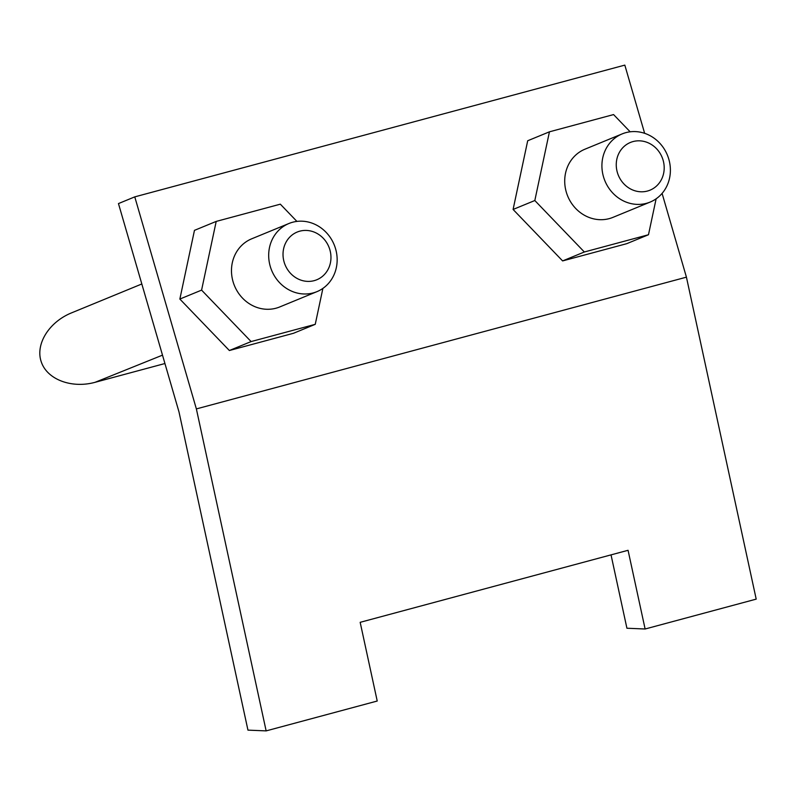 <?xml version="1.0" encoding="UTF-8"?>
<svg xmlns="http://www.w3.org/2000/svg" width="796" height="796" viewBox="0 0 796 796"><rect width="100%" height="100%" fill="white"/><g stroke="black" fill="none" stroke-linecap="round" stroke-linejoin="round"><path stroke-width="1.19" d="M288.908 223.507L251.715 238.8A36.845 33.79 67.7 0 0 233.049 281.655A36.845 33.79 67.7 0 0 279.734 306.948L316.927 291.654A36.845 33.79 67.7 0 0 335.584 248.8A36.845 33.79 67.7 0 0 288.908 223.507A36.845 33.79 67.7 0 0 270.252 266.371A36.845 33.79 67.7 0 0 316.927 291.654M284.122 262.053A25.79 23.651 -112.3 0 1 299.803 231.168A25.79 23.651 -112.3 0 1 329.862 249.755A25.79 23.651 -112.3 0 1 314.181 280.65A25.79 23.651 -112.3 0 1 284.122 262.053M668.819 159.2A36.845 33.79 67.7 0 0 622.144 133.907A36.845 33.79 67.7 0 0 603.487 176.772A36.845 33.79 67.7 0 0 650.163 202.065A36.845 33.79 67.7 0 0 668.819 159.2M622.144 133.907L584.951 149.2A36.845 33.79 67.7 0 0 566.284 192.065A36.845 33.79 67.7 0 0 612.97 217.358L650.163 202.065M617.358 172.463A25.79 23.651 -112.3 0 1 633.039 141.569A25.79 23.651 -112.3 0 1 663.098 160.165A25.79 23.651 -112.3 0 1 647.417 191.05A25.79 23.651 -112.3 0 1 617.358 172.463M164.941 363.523L95.062 382.319L162.503 355.145M95.062 382.319C71.501 388.756 47.073 379.453 41.253 361.822C35.173 344.28 48.924 322.052 71.55 312.868L141.827 283.973M296.918 221.407L280.331 204.174L216.204 221.417L201.587 290.122L251.108 341.574L229.367 350.519L293.505 333.275L315.246 324.33L322.887 288.411M251.108 341.574L315.246 324.33M201.587 290.122L179.856 299.057L229.367 350.519M216.204 221.417L194.463 230.352L179.856 299.057M134.773 196.871L196.373 408.915L266.143 730.887L247.954 730.131L178.991 411.91L118.465 203.577L134.773 196.871L624.82 65.113L644.641 133.32M662.093 193.398L686.431 277.157L196.373 408.915M656.123 198.811L648.481 234.74L626.741 243.675L562.613 260.919L513.092 209.457L527.698 140.753L549.439 131.818L613.567 114.574L630.153 131.808M648.481 234.74L584.344 251.984L534.822 200.522L549.439 131.818M513.092 209.457L534.822 200.522M562.613 260.919L584.344 251.984M686.431 277.157L756.2 599.129L645.118 628.999L626.92 628.233L611.029 554.872M645.118 628.999L628.064 550.295L360.17 622.323L377.224 701.027L266.143 730.887"/></g></svg>
